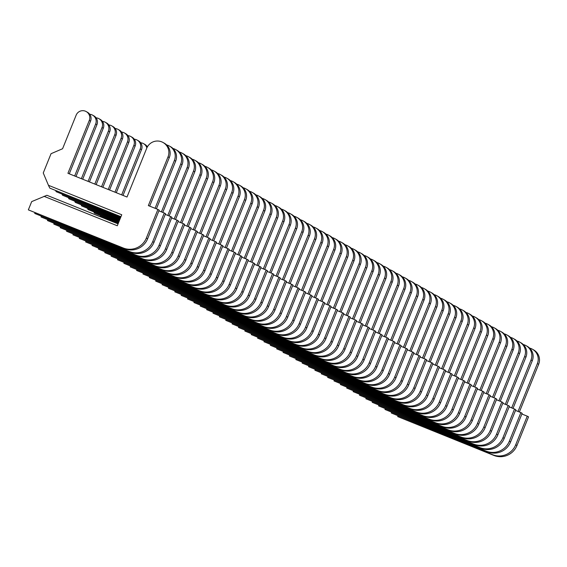 <?xml version="1.0" encoding="UTF-8"?>
<svg xmlns="http://www.w3.org/2000/svg" width="567" height="567" viewBox="0 0 567 567"><rect width="100%" height="100%" fill="white"/><g stroke="black" fill="none" stroke-linecap="round" stroke-linejoin="round"><path stroke-width="0.85" d="M43.999 196.31L117.298 225.765L121.749 214.751L48.45 185.303L43.255 172.97L51.044 153.7L62.583 148.738L76.155 115.151A7.13 7.073 119.2 0 1 86.198 111.564A7.13 7.073 119.2 0 1 89.288 120.424L67.927 173.282L127.008 197.025L146.697 148.292A11.581 11.496 119.2 0 1 163.02 142.473A11.581 11.496 119.2 0 1 168.03 156.861L148.341 205.594L157.917 209.443L146.343 238.076A17.818 17.683 119.2 0 1 123.259 247.999L28.35 209.868L31.688 201.604L46.912 195.282L118.071 223.866M120.913 216.821L49.811 188.124L120.962 216.707M48.45 185.303L49.811 188.124M86.198 111.564L87.474 112.28A7.13 7.073 119.2 0 1 90.557 121.132L69.273 173.828M163.02 142.473L164.295 143.182A11.581 11.496 119.2 0 1 169.306 157.576L149.681 206.133M157.917 209.443L159.185 210.151L147.618 238.792A17.818 17.683 119.2 0 1 124.534 248.715L28.35 209.868M158.909 210.846L164.281 213.008L152.714 241.641A17.818 17.683 119.2 0 1 129.63 251.564L34.715 213.433L34.998 212.738M166.655 144.939A11.581 11.496 119.2 0 1 174.395 160.426L155.06 208.295M89.714 114.258A7.13 7.073 119.2 0 1 95.653 123.989L74.646 175.983M120.565 217.685L56.176 191.689L120.608 217.572M55.651 190.604L56.176 191.689M92.57 115.129L93.846 115.845A7.13 7.073 119.2 0 1 96.929 124.697L75.985 176.521M169.391 146.031L170.66 146.747A11.581 11.496 119.2 0 1 175.671 161.141L156.4 208.833M164.281 213.008L165.557 213.716L153.99 242.35A17.818 17.683 119.2 0 1 130.899 252.28L34.715 213.433M165.273 214.411L170.653 216.573L159.079 245.206A17.818 17.683 119.2 0 1 135.995 255.129L41.086 216.998L41.363 216.303M173.02 148.504A11.581 11.496 119.2 0 1 180.767 163.991L161.425 211.86M96.078 117.823A7.13 7.073 119.2 0 1 102.025 127.554L81.364 178.683M120.218 218.55L62.547 195.246L120.261 218.444M62.023 194.162L62.547 195.246M98.934 118.694L100.21 119.41A7.13 7.073 119.2 0 1 103.293 128.262L82.704 179.222M175.756 149.596L177.032 150.312A11.581 11.496 119.2 0 1 182.042 164.706L162.772 212.398M170.653 216.573L171.921 217.281L160.355 245.915A17.818 17.683 119.2 0 1 137.271 255.845L41.086 216.998M171.645 217.976L177.017 220.138L165.451 248.771A17.818 17.683 119.2 0 1 142.367 258.694L47.451 220.556L47.734 219.868M179.392 152.069A11.581 11.496 119.2 0 1 187.131 167.556L167.797 215.425M102.45 121.388A7.13 7.073 119.2 0 1 108.389 131.119L88.076 181.383M119.864 219.415L68.912 198.811L119.913 219.309M68.387 197.727L68.912 198.811M105.306 122.259L106.582 122.968A7.13 7.073 119.2 0 1 109.665 131.827L89.423 181.922M182.12 153.161L183.396 153.877A11.581 11.496 119.2 0 1 188.407 168.271L169.136 215.963M177.017 220.138L178.293 220.847L166.726 249.48A17.818 17.683 119.2 0 1 143.635 259.41L47.451 220.556M178.01 221.541L183.389 223.696L171.815 252.329A17.818 17.683 119.2 0 1 148.731 262.259L53.822 224.121L54.099 223.433M185.756 155.634A11.581 11.496 119.2 0 1 193.503 171.121L174.161 218.99M108.814 124.953A7.13 7.073 119.2 0 1 114.754 134.677L94.795 184.084M119.517 220.287L75.276 202.376L119.559 220.173M74.759 201.292L75.276 202.376M111.671 125.824L112.946 126.533A7.13 7.073 119.2 0 1 116.029 135.393L96.142 184.622M188.492 156.726L189.768 157.442A11.581 11.496 119.2 0 1 194.779 171.829L175.508 219.528M183.389 223.696L184.658 224.412L173.091 253.045A17.818 17.683 119.2 0 1 150.007 262.968L53.822 224.121M184.381 225.106L189.754 227.261L178.187 255.894A17.818 17.683 119.2 0 1 155.103 265.824L60.187 227.686L60.471 226.998M192.128 159.199A11.581 11.496 119.2 0 1 199.868 174.686L180.533 222.555M115.186 128.518A7.13 7.073 119.2 0 1 121.125 138.242L101.514 186.784M119.169 221.151L81.648 205.941L119.212 221.038M81.124 204.857L81.648 205.941M118.042 129.389L119.318 130.098A7.13 7.073 119.2 0 1 122.401 138.958L102.861 187.323M194.857 160.291L196.132 161.007A11.581 11.496 119.2 0 1 201.143 175.394L181.872 223.093M189.754 227.261L191.029 227.977L179.456 256.61A17.818 17.683 119.2 0 1 156.372 266.533L60.187 227.686M190.746 228.671L196.125 230.826L184.551 259.459A17.818 17.683 119.2 0 1 161.467 269.389L66.559 231.251L66.835 230.556M198.493 162.757A11.581 11.496 119.2 0 1 206.239 178.251L186.897 226.113M121.551 132.083A7.13 7.073 119.2 0 1 127.49 141.807L108.233 189.477M118.815 222.016L88.013 209.507L118.864 221.903M87.495 208.422L88.013 209.507M124.407 132.947L125.683 133.663A7.13 7.073 119.2 0 1 128.766 142.523L109.573 190.023M201.228 163.856L202.504 164.565A11.581 11.496 119.2 0 1 207.515 178.959L188.244 226.658M196.125 230.826L197.394 231.542L185.827 260.175A17.818 17.683 119.2 0 1 162.743 270.098L66.559 231.251M197.118 232.229L202.49 234.391L190.923 263.024A17.818 17.683 119.2 0 1 167.839 272.947L72.923 234.816L73.207 234.121M204.864 166.322A11.581 11.496 119.2 0 1 212.604 181.816L193.269 229.678M127.922 135.641A7.13 7.073 119.2 0 1 133.862 145.372L114.952 192.178M118.468 222.881L94.384 213.072L118.517 222.767M93.86 211.987L94.384 213.072M130.779 136.512L132.054 137.228A7.13 7.073 119.2 0 1 135.137 146.088L116.292 192.716M207.593 167.421L208.869 168.13A11.581 11.496 119.2 0 1 213.879 182.524L194.609 230.216M202.49 234.391L203.766 235.107L192.192 263.74A17.818 17.683 119.2 0 1 169.108 273.663L72.923 234.816M203.482 235.794L208.862 237.956L197.288 266.589A17.818 17.683 119.2 0 1 174.204 276.512L79.295 238.381L79.571 237.686M211.229 169.887A11.581 11.496 119.2 0 1 218.975 185.374L199.634 233.243M134.287 139.206A7.13 7.073 119.2 0 1 140.226 148.937L121.664 194.878M118.12 223.745L100.749 216.637L118.163 223.632M100.231 215.552L100.749 216.637M137.143 140.077L138.419 140.793A7.13 7.073 119.2 0 1 141.502 149.653L123.011 195.417M213.965 170.986L215.24 171.695A11.581 11.496 119.2 0 1 220.251 186.089L200.98 233.781M208.862 237.956L210.13 238.664L198.563 267.305A17.818 17.683 119.2 0 1 175.479 277.228L79.295 238.381M209.854 239.359L215.226 241.521L203.659 270.154A17.818 17.683 119.2 0 1 180.575 280.077L85.66 241.946L85.943 241.251M217.6 173.452A11.581 11.496 119.2 0 1 225.34 188.939L206.005 236.808M140.659 142.771A7.13 7.073 119.2 0 1 146.86 147.909M143.515 143.642L144.791 144.358A7.13 7.073 119.2 0 1 147.385 146.874M220.329 174.551L221.605 175.26A11.581 11.496 119.2 0 1 226.616 189.654L207.345 237.346M215.226 241.521L216.502 242.229L204.928 270.863A17.818 17.683 119.2 0 1 181.844 280.793L85.66 241.946M216.218 242.924L221.598 245.086L210.024 273.719A17.818 17.683 119.2 0 1 186.94 283.642L92.031 245.511L92.308 244.816M223.965 177.017A11.581 11.496 119.2 0 1 231.712 192.504L212.37 240.373M147.023 146.336A7.13 7.073 119.2 0 1 147.661 146.414M226.701 178.109L227.977 178.825A11.581 11.496 119.2 0 1 232.987 193.219L213.716 240.911M221.598 245.086L222.866 245.794L211.3 274.428A17.818 17.683 119.2 0 1 188.216 284.358L92.031 245.511M222.59 246.489L227.962 248.651L216.396 277.284A17.818 17.683 119.2 0 1 193.312 287.207L98.396 249.069L98.679 248.381M230.337 180.582A11.581 11.496 119.2 0 1 238.076 196.069L218.742 243.938M233.065 181.674L234.341 182.39A11.581 11.496 119.2 0 1 239.352 196.784L220.081 244.476M227.962 248.651L229.238 249.36L217.664 277.993A17.818 17.683 119.2 0 1 194.58 287.923L98.396 249.069M228.955 250.054L234.334 252.209L222.76 280.842A17.818 17.683 119.2 0 1 199.676 290.772L104.767 252.634L105.044 251.946M236.701 184.147A11.581 11.496 119.2 0 1 244.448 199.634L225.106 247.503M239.437 185.239L240.713 185.955A11.581 11.496 119.2 0 1 245.724 200.342L226.453 248.041M234.334 252.209L235.603 252.925L224.036 281.558A17.818 17.683 119.2 0 1 200.952 291.481L104.767 252.634M235.326 253.619L240.699 255.774L229.132 284.407A17.818 17.683 119.2 0 1 206.048 294.337L111.132 256.199L111.415 255.511M243.073 187.712A11.581 11.496 119.2 0 1 250.812 203.199L231.478 251.068M245.802 188.804L247.077 189.52A11.581 11.496 119.2 0 1 252.088 203.907L232.817 251.606M240.699 255.774L241.974 256.49L230.4 285.123A17.818 17.683 119.2 0 1 207.316 295.046L111.132 256.199M241.691 257.184L247.063 259.339L235.496 287.972A17.818 17.683 119.2 0 1 212.412 297.902L117.504 259.764L117.78 259.069M249.437 191.27A11.581 11.496 119.2 0 1 257.184 206.764L237.842 254.626M252.173 192.369L253.449 193.078A11.581 11.496 119.2 0 1 258.453 207.472L239.189 255.171M247.063 259.339L248.339 260.055L236.772 288.688A17.818 17.683 119.2 0 1 213.688 298.611L117.504 259.764M248.062 260.742L253.435 262.904L241.868 291.537A17.818 17.683 119.2 0 1 218.784 301.467L123.868 263.329L124.152 262.634M255.809 194.835A11.581 11.496 119.2 0 1 263.549 210.329L244.214 258.191M258.538 195.934L259.814 196.643A11.581 11.496 119.2 0 1 264.824 211.037L245.554 258.729M253.435 262.904L254.711 263.62L243.137 292.253A17.818 17.683 119.2 0 1 220.053 302.176L123.868 263.329M254.427 264.307L259.799 266.469L248.233 295.102A17.818 17.683 119.2 0 1 225.149 305.025L130.24 266.894L130.516 266.199M262.174 198.4A11.581 11.496 119.2 0 1 269.92 213.887L250.579 261.756M264.909 199.499L266.185 200.208A11.581 11.496 119.2 0 1 271.189 214.602L251.925 262.294M259.799 266.469L261.075 267.185L249.508 295.818A17.818 17.683 119.2 0 1 226.424 305.741L130.24 266.894M260.799 267.872L266.171 270.034L254.604 298.667A17.818 17.683 119.2 0 1 231.513 308.59L136.604 270.459L136.888 269.764M268.545 201.965A11.581 11.496 119.2 0 1 276.285 217.452L256.95 265.321M271.274 203.064L272.55 203.773A11.581 11.496 119.2 0 1 277.561 218.167L258.29 265.859M266.171 270.034L267.447 270.743L255.873 299.376A17.818 17.683 119.2 0 1 232.789 309.306L136.604 270.459M267.163 271.437L272.536 273.599L260.969 302.232A17.818 17.683 119.2 0 1 237.885 312.155L142.976 274.024L143.253 273.329M274.91 205.53A11.581 11.496 119.2 0 1 282.657 221.017L263.315 268.886M277.646 206.622L278.921 207.338A11.581 11.496 119.2 0 1 283.925 221.732L264.661 269.424M272.536 273.599L273.811 274.308L262.245 302.941A17.818 17.683 119.2 0 1 239.161 312.871L142.976 274.024M273.535 275.002L278.907 277.164L267.34 305.797A17.818 17.683 119.2 0 1 244.249 315.72L149.341 277.582L149.624 276.894M281.282 209.095A11.581 11.496 119.2 0 1 289.021 224.582L269.686 272.451M284.01 210.187L285.286 210.903A11.581 11.496 119.2 0 1 290.297 225.297L271.026 272.989M278.907 277.164L280.183 277.873L268.609 306.506A17.818 17.683 119.2 0 1 245.525 316.436L149.341 277.582M279.9 278.567L285.272 280.722L273.705 309.355A17.818 17.683 119.2 0 1 250.621 319.285L155.712 281.147L155.989 280.459M287.646 212.66A11.581 11.496 119.2 0 1 295.393 228.147L276.051 276.016M290.382 213.752L291.651 214.468A11.581 11.496 119.2 0 1 296.661 228.855L277.398 276.554M285.272 280.722L286.548 281.438L274.981 310.071A17.818 17.683 119.2 0 1 251.897 319.994L155.712 281.147M286.271 282.132L291.644 284.287L280.077 312.92A17.818 17.683 119.2 0 1 256.986 322.85L162.077 284.712L162.36 284.024M294.018 216.225A11.581 11.496 119.2 0 1 301.757 231.712L282.423 279.581M296.747 217.317L298.022 218.033A11.581 11.496 119.2 0 1 303.033 232.42L283.762 280.119M291.644 284.287L292.919 285.003L281.345 313.636A17.818 17.683 119.2 0 1 258.261 323.559L162.077 284.712M292.636 285.697L298.008 287.852L286.441 316.485A17.818 17.683 119.2 0 1 263.357 326.415L168.449 288.277L168.725 287.582M300.382 219.79A11.581 11.496 119.2 0 1 308.129 235.277L288.787 283.139M303.118 220.882L304.387 221.591A11.581 11.496 119.2 0 1 309.398 235.985L290.134 283.684M298.008 287.852L299.284 288.568L287.717 317.201A17.818 17.683 119.2 0 1 264.633 327.124L168.449 288.277M299.007 289.255L304.38 291.417L292.813 320.05A17.818 17.683 119.2 0 1 269.722 329.98L174.813 291.842L175.097 291.147M306.754 223.348A11.581 11.496 119.2 0 1 314.494 238.842L295.152 286.704M309.483 224.447L310.759 225.156A11.581 11.496 119.2 0 1 315.769 239.55L296.498 287.242M304.38 291.417L305.656 292.133L294.082 320.766A17.818 17.683 119.2 0 1 270.998 330.689L174.813 291.842M305.372 292.82L310.744 294.982L299.178 323.615A17.818 17.683 119.2 0 1 276.094 333.538L181.185 295.407L181.461 294.712M313.119 226.913A11.581 11.496 119.2 0 1 320.865 242.4L301.524 290.269M315.854 228.012L317.123 228.721A11.581 11.496 119.2 0 1 322.134 243.115L302.87 290.807M310.744 294.982L312.02 295.698L300.453 324.331A17.818 17.683 119.2 0 1 277.369 334.254L181.185 295.407M311.744 296.385L317.116 298.547L305.549 327.18A17.818 17.683 119.2 0 1 282.458 337.103L187.549 298.972L187.833 298.277M319.49 230.478A11.581 11.496 119.2 0 1 327.23 245.965L307.888 293.834M322.219 231.577L323.495 232.286A11.581 11.496 119.2 0 1 328.506 246.68L309.235 294.372M317.116 298.547L318.392 299.256L306.818 327.889A17.818 17.683 119.2 0 1 283.734 337.819L187.549 298.972M318.108 299.95L323.481 302.112L311.914 330.745A17.818 17.683 119.2 0 1 288.83 340.668L193.921 302.537L194.197 301.842M325.855 234.043A11.581 11.496 119.2 0 1 333.602 249.53L314.26 297.399M328.591 235.135L329.859 235.851A11.581 11.496 119.2 0 1 334.87 250.245L315.606 297.937M323.481 302.112L324.756 302.821L313.19 331.454A17.818 17.683 119.2 0 1 290.106 341.384L193.921 302.537M324.48 303.515L329.852 305.677L318.285 334.31A17.818 17.683 119.2 0 1 295.194 344.233L200.286 306.095L200.569 305.407M332.227 237.608A11.581 11.496 119.2 0 1 339.966 253.095L320.624 300.964M334.955 238.7L336.231 239.416A11.581 11.496 119.2 0 1 341.242 253.81L321.971 301.502M329.852 305.677L331.128 306.386L319.554 335.019A17.818 17.683 119.2 0 1 296.47 344.949L200.286 306.095M330.844 307.08L336.217 309.235L324.65 337.868A17.818 17.683 119.2 0 1 301.566 347.798L206.657 309.66L206.934 308.972M338.591 241.173A11.581 11.496 119.2 0 1 346.338 256.66L326.996 304.529M341.327 242.265L342.596 242.981A11.581 11.496 119.2 0 1 347.606 257.375L328.336 305.067M336.217 309.235L337.493 309.951L325.926 338.584A17.818 17.683 119.2 0 1 302.842 348.507L206.657 309.66M337.216 310.645L342.588 312.8L331.022 341.433A17.818 17.683 119.2 0 1 307.931 351.363L213.022 313.225L213.305 312.537M344.963 244.738A11.581 11.496 119.2 0 1 352.702 260.225L333.361 308.094M347.691 245.83L348.967 246.546A11.581 11.496 119.2 0 1 353.978 260.933L334.707 308.632M342.588 312.8L343.864 313.516L332.29 342.149A17.818 17.683 119.2 0 1 309.206 352.072L213.022 313.225M343.581 314.21L348.953 316.365L337.386 344.998A17.818 17.683 119.2 0 1 314.302 354.928L219.394 316.79L219.67 316.095M351.327 248.303A11.581 11.496 119.2 0 1 359.074 263.79L339.732 311.652M354.063 249.395L355.332 250.104A11.581 11.496 119.2 0 1 360.343 264.498L341.072 312.197M348.953 316.365L350.229 317.081L338.662 345.714A17.818 17.683 119.2 0 1 315.578 355.637L219.394 316.79M349.952 317.768L355.325 319.93L343.758 348.563A17.818 17.683 119.2 0 1 320.667 358.493L225.758 320.355L226.042 319.66M357.699 251.861A11.581 11.496 119.2 0 1 365.439 267.355L346.097 315.217M360.428 252.96L361.703 253.669A11.581 11.496 119.2 0 1 366.714 268.063L347.443 315.755M355.325 319.93L356.593 320.646L345.027 349.279A17.818 17.683 119.2 0 1 321.943 359.202L225.758 320.355M356.317 321.333L361.689 323.495L350.123 352.128A17.818 17.683 119.2 0 1 327.039 362.051L232.13 323.92L232.406 323.225M364.064 255.426A11.581 11.496 119.2 0 1 371.81 270.913L352.468 318.782M366.799 256.525L368.068 257.234A11.581 11.496 119.2 0 1 373.079 271.628L353.808 319.32M361.689 323.495L362.965 324.211L351.398 352.844A17.818 17.683 119.2 0 1 328.314 362.767L232.13 323.92M362.689 324.898L368.061 327.06L356.487 355.693A17.818 17.683 119.2 0 1 333.403 365.616L238.494 327.485L238.778 326.79M370.435 258.991A11.581 11.496 119.2 0 1 378.175 274.478L358.833 322.347M373.164 260.09L374.44 260.799A11.581 11.496 119.2 0 1 379.451 275.193L360.18 322.885M368.061 327.06L369.33 327.769L357.763 356.402A17.818 17.683 119.2 0 1 334.679 366.332L238.494 327.485M369.053 328.463L374.426 330.625L362.859 359.258A17.818 17.683 119.2 0 1 339.775 369.181L244.866 331.05L245.142 330.355M376.8 262.556A11.581 11.496 119.2 0 1 384.546 278.043L365.205 325.912M379.536 263.648L380.804 264.364A11.581 11.496 119.2 0 1 385.815 278.758L366.544 326.45M374.426 330.625L375.701 331.334L364.134 359.967A17.818 17.683 119.2 0 1 341.05 369.897L244.866 331.05M375.425 332.028L380.797 334.19L369.223 362.823A17.818 17.683 119.2 0 1 346.139 372.746L251.231 334.608L251.514 333.92M383.172 266.121A11.581 11.496 119.2 0 1 390.911 281.608L371.569 329.477M385.9 267.213L387.176 267.929A11.581 11.496 119.2 0 1 392.187 282.323L372.916 330.015M380.797 334.19L382.066 334.899L370.499 363.532A17.818 17.683 119.2 0 1 347.415 373.462L251.231 334.608M381.789 335.593L387.162 337.748L375.595 366.381A17.818 17.683 119.2 0 1 352.511 376.311L257.602 338.173L257.879 337.485M389.536 269.686A11.581 11.496 119.2 0 1 397.283 285.173L377.941 333.042M392.272 270.778L393.541 271.494A11.581 11.496 119.2 0 1 398.551 285.888L379.28 333.58M387.162 337.748L388.438 338.464L376.871 367.097A17.818 17.683 119.2 0 1 353.78 377.02L257.602 338.173M388.154 339.158L393.533 341.313L381.96 369.946A17.818 17.683 119.2 0 1 358.876 379.876L263.967 341.738L264.25 341.05M395.908 273.251A11.581 11.496 119.2 0 1 403.647 288.738L384.306 336.607M398.636 274.343L399.912 275.059A11.581 11.496 119.2 0 1 404.923 289.446L385.652 337.145M393.533 341.313L394.802 342.029L383.235 370.662A17.818 17.683 119.2 0 1 360.151 380.585L263.967 341.738M394.526 342.723L399.898 344.878L388.331 373.511A17.818 17.683 119.2 0 1 365.247 383.441L270.339 345.303L270.615 344.608M402.272 276.816A11.581 11.496 119.2 0 1 410.019 292.303L390.677 340.165M405.008 277.908L406.277 278.624A11.581 11.496 119.2 0 1 411.288 293.011L392.017 340.71M399.898 344.878L401.174 345.594L389.607 374.227A17.818 17.683 119.2 0 1 366.516 384.15L270.339 345.303M400.89 346.281L406.27 348.443L394.696 377.076A17.818 17.683 119.2 0 1 371.612 387.006L276.703 348.868L276.987 348.173M408.644 280.374A11.581 11.496 119.2 0 1 416.384 295.868L397.042 343.73M411.373 281.473L412.648 282.182A11.581 11.496 119.2 0 1 417.659 296.576L398.388 344.275M406.27 348.443L407.538 349.159L395.972 377.792A17.818 17.683 119.2 0 1 372.888 387.715L276.703 348.868M407.262 349.846L412.634 352.008L401.067 380.641A17.818 17.683 119.2 0 1 377.983 390.564L283.075 352.433L283.351 351.738M415.009 283.939A11.581 11.496 119.2 0 1 422.755 299.426L403.413 347.295M417.744 285.038L419.013 285.747A11.581 11.496 119.2 0 1 424.024 300.141L404.753 347.833M412.634 352.008L413.91 352.724L402.343 381.357A17.818 17.683 119.2 0 1 379.252 391.28L283.075 352.433M413.627 353.411L419.006 355.573L407.432 384.206A17.818 17.683 119.2 0 1 384.348 394.129L289.439 355.998L289.716 355.303M421.38 287.504A11.581 11.496 119.2 0 1 429.12 302.991L409.778 350.86M424.109 288.603L425.385 289.312A11.581 11.496 119.2 0 1 430.396 303.706L411.125 351.398M419.006 355.573L420.275 356.282L408.708 384.915A17.818 17.683 119.2 0 1 385.624 394.845L289.439 355.998M419.998 356.976L425.37 359.138L413.804 387.771A17.818 17.683 119.2 0 1 390.72 397.694L295.811 359.563L296.087 358.868M427.745 291.069A11.581 11.496 119.2 0 1 435.484 306.556L416.15 354.425M430.481 292.161L431.749 292.877A11.581 11.496 119.2 0 1 436.76 307.271L417.489 354.963M425.37 359.138L426.646 359.847L415.079 388.48A17.818 17.683 119.2 0 1 391.988 398.41L295.811 359.563M426.363 360.541L431.742 362.703L420.168 391.336A17.818 17.683 119.2 0 1 397.084 401.259L302.176 363.121L302.452 362.433M434.109 294.634A11.581 11.496 119.2 0 1 441.856 310.121L422.514 357.99M436.845 295.726L438.121 296.442A11.581 11.496 119.2 0 1 443.132 310.836L423.861 358.528M431.742 362.703L433.011 363.412L421.444 392.045A17.818 17.683 119.2 0 1 398.36 401.975L302.176 363.121M432.734 364.106L438.107 366.261L426.54 394.901A17.818 17.683 119.2 0 1 403.456 404.824L308.547 366.686L308.824 365.998M440.481 298.199A11.581 11.496 119.2 0 1 448.221 313.686L428.886 361.555M443.217 299.291L444.485 300.007A11.581 11.496 119.2 0 1 449.496 314.401L430.225 362.093M438.107 366.261L439.382 366.977L427.816 395.61A17.818 17.683 119.2 0 1 404.725 405.54L308.547 366.686M439.099 367.671L444.478 369.826L432.904 398.459A17.818 17.683 119.2 0 1 409.821 408.389L314.912 370.251L315.188 369.564M446.846 301.764A11.581 11.496 119.2 0 1 454.592 317.251L435.25 365.12M449.581 302.856L450.857 303.572A11.581 11.496 119.2 0 1 455.868 317.959L436.597 365.658M444.478 369.826L445.747 370.542L434.18 399.175A17.818 17.683 119.2 0 1 411.096 409.098L314.912 370.251M445.471 371.236L450.843 373.391L439.276 402.024A17.818 17.683 119.2 0 1 416.192 411.954L321.276 373.816L321.56 373.121M453.217 305.329A11.581 11.496 119.2 0 1 460.957 320.816L441.622 368.678M455.953 306.421L457.222 307.137A11.581 11.496 119.2 0 1 462.233 321.524L442.962 369.223M450.843 373.391L452.119 374.107L440.552 402.74A17.818 17.683 119.2 0 1 417.461 412.663L321.276 373.816M451.835 374.794L457.215 376.956L445.641 405.589A17.818 17.683 119.2 0 1 422.557 415.519L327.648 377.381L327.924 376.686M459.582 308.887A11.581 11.496 119.2 0 1 467.328 324.381L447.987 372.243M462.318 309.986L463.593 310.695A11.581 11.496 119.2 0 1 468.604 325.089L449.333 372.788M457.215 376.956L458.483 377.672L446.916 406.305A17.818 17.683 119.2 0 1 423.832 416.228L327.648 377.381M458.207 378.359L463.579 380.521L452.012 409.154A17.818 17.683 119.2 0 1 428.928 419.077L334.013 380.946L334.296 380.251M465.954 312.452A11.581 11.496 119.2 0 1 473.693 327.939L454.358 375.808M468.682 313.551L469.958 314.26A11.581 11.496 119.2 0 1 474.969 328.654L455.698 376.346M463.579 380.521L464.855 381.237L453.288 409.87A17.818 17.683 119.2 0 1 430.197 419.793L334.013 380.946M464.571 381.924L469.951 384.086L458.377 412.719A17.818 17.683 119.2 0 1 435.293 422.642L340.384 384.511L340.661 383.816M472.318 316.017A11.581 11.496 119.2 0 1 480.065 331.504L460.723 379.373M475.054 317.116L476.33 317.825A11.581 11.496 119.2 0 1 481.34 332.219L462.07 379.911M469.951 384.086L471.22 384.795L459.653 413.428A17.818 17.683 119.2 0 1 436.569 423.358L340.384 384.511M470.943 385.489L476.315 387.651L464.749 416.284A17.818 17.683 119.2 0 1 441.665 426.207L346.749 388.076L347.032 387.381M478.69 319.582A11.581 11.496 119.2 0 1 486.429 335.069L467.095 382.938M481.418 320.674L482.694 321.39A11.581 11.496 119.2 0 1 487.705 335.784L468.434 383.476M476.315 387.651L477.591 388.36L466.017 416.993A17.818 17.683 119.2 0 1 442.933 426.923L346.749 388.076M477.308 389.054L482.687 391.216L471.113 419.849A17.818 17.683 119.2 0 1 448.029 429.772L353.121 391.634L353.397 390.947M485.054 323.147A11.581 11.496 119.2 0 1 492.801 338.634L473.459 386.503M487.79 324.239L489.066 324.955A11.581 11.496 119.2 0 1 494.077 339.349L474.806 387.041M482.687 391.216L483.956 391.925L472.389 420.558A17.818 17.683 119.2 0 1 449.305 430.488L353.121 391.634M483.679 392.619L489.052 394.774L477.485 423.414A17.818 17.683 119.2 0 1 454.401 433.337L359.485 395.199L359.769 394.512M491.426 326.712A11.581 11.496 119.2 0 1 499.166 342.199L479.831 390.068M494.155 327.804L495.43 328.52A11.581 11.496 119.2 0 1 500.441 342.915L481.17 390.606M489.052 394.774L490.327 395.49L478.754 424.123A17.818 17.683 119.2 0 1 455.67 434.053L359.485 395.199M490.044 396.184L495.423 398.339L483.849 426.972A17.818 17.683 119.2 0 1 460.765 436.902L365.857 398.764L366.133 398.077M497.791 330.277A11.581 11.496 119.2 0 1 505.537 345.764L486.195 393.633M500.526 331.369L501.802 332.085A11.581 11.496 119.2 0 1 506.813 346.472L487.542 394.171M495.423 398.339L496.692 399.055L485.125 427.688A17.818 17.683 119.2 0 1 462.041 437.611L365.857 398.764M496.416 399.749L501.788 401.904L490.221 430.537A17.818 17.683 119.2 0 1 467.137 440.467L372.221 402.329L372.505 401.634M504.162 333.843A11.581 11.496 119.2 0 1 511.902 349.329L492.567 397.191M506.891 334.934L508.167 335.65A11.581 11.496 119.2 0 1 513.178 350.037L493.907 397.736M501.788 401.904L503.064 402.62L491.49 431.253A17.818 17.683 119.2 0 1 468.406 441.176L372.221 402.329M502.78 403.307L508.16 405.469L496.586 434.102A17.818 17.683 119.2 0 1 473.502 444.032L378.593 405.894L378.869 405.199M510.527 337.4A11.581 11.496 119.2 0 1 518.273 352.894L498.932 400.756M513.263 338.499L514.538 339.208A11.581 11.496 119.2 0 1 519.549 353.602L500.278 401.301M508.16 405.469L509.428 406.185L497.861 434.818A17.818 17.683 119.2 0 1 474.777 444.741L378.593 405.894M509.152 406.872L514.524 409.034L502.957 437.667A17.818 17.683 119.2 0 1 479.873 447.59L384.958 409.459L385.241 408.764M516.898 340.965A11.581 11.496 119.2 0 1 524.638 356.452L505.303 404.321M519.627 342.064L520.903 342.773A11.581 11.496 119.2 0 1 525.914 357.167L506.643 404.859M514.524 409.034L515.8 409.75L504.226 438.383A17.818 17.683 119.2 0 1 481.142 448.306L384.958 409.459M515.516 410.437L520.889 412.599L509.322 441.232A17.818 17.683 119.2 0 1 486.238 451.155L391.329 413.024L391.606 412.329M523.263 344.53A11.581 11.496 119.2 0 1 531.01 360.017L511.668 407.886M525.999 345.629L527.275 346.338A11.581 11.496 119.2 0 1 532.285 360.732L513.015 408.424M520.889 412.599L522.164 413.308L510.598 441.941A17.818 17.683 119.2 0 1 487.514 451.871L391.329 413.024M521.888 414.002L527.26 416.164L515.694 444.797A17.818 17.683 119.2 0 1 492.61 454.72L397.694 416.589L397.977 415.894M529.635 348.095A11.581 11.496 119.2 0 1 537.374 363.582L518.04 411.451M532.363 349.187L533.639 349.903A11.581 11.496 119.2 0 1 538.65 364.298L519.379 411.989M527.26 416.164L528.536 416.873L516.962 445.506A17.818 17.683 119.2 0 1 493.878 455.436L397.694 416.589M90.557 121.132L89.288 120.424M169.306 157.576L168.03 156.861M147.618 238.792L146.343 238.076M124.534 248.715L123.259 247.999M96.929 124.697L95.653 123.989M175.671 161.141L174.395 160.426M153.99 242.35L152.714 241.641M130.899 252.28L129.63 251.564M103.293 128.262L102.025 127.554M182.042 164.706L180.767 163.991M160.355 245.915L159.079 245.206M137.271 255.845L135.995 255.129M109.665 131.827L108.389 131.119M188.407 168.271L187.131 167.556M166.726 249.48L165.451 248.771M143.635 259.41L142.367 258.694M116.029 135.393L114.754 134.677M194.779 171.829L193.503 171.121M173.091 253.045L171.815 252.329M150.007 262.968L148.731 262.259M122.401 138.958L121.125 138.242M201.143 175.394L199.868 174.686M179.456 256.61L178.187 255.894M156.372 266.533L155.103 265.824M128.766 142.523L127.49 141.807M207.515 178.959L206.239 178.251M185.827 260.175L184.551 259.459M162.743 270.098L161.467 269.389M135.137 146.088L133.862 145.372M213.879 182.524L212.604 181.816M192.192 263.74L190.923 263.024M169.108 273.663L167.839 272.947M141.502 149.653L140.226 148.937M220.251 186.089L218.975 185.374M198.563 267.305L197.288 266.589M175.479 277.228L174.204 276.512M226.616 189.654L225.34 188.939M204.928 270.863L203.659 270.154M181.844 280.793L180.575 280.077M232.987 193.219L231.712 192.504M211.3 274.428L210.024 273.719M188.216 284.358L186.94 283.642M239.352 196.784L238.076 196.069M217.664 277.993L216.396 277.284M194.58 287.923L193.312 287.207M245.724 200.342L244.448 199.634M224.036 281.558L222.76 280.842M200.952 291.481L199.676 290.772M252.088 203.907L250.812 203.199M230.4 285.123L229.132 284.407M207.316 295.046L206.048 294.337M258.453 207.472L257.184 206.764M236.772 288.688L235.496 287.972M213.688 298.611L212.412 297.902M264.824 211.037L263.549 210.329M243.137 292.253L241.868 291.537M220.053 302.176L218.784 301.467M271.189 214.602L269.92 213.887M249.508 295.818L248.233 295.102M226.424 305.741L225.149 305.025M277.561 218.167L276.285 217.452M255.873 299.376L254.604 298.667M232.789 309.306L231.513 308.59M283.925 221.732L282.657 221.017M262.245 302.941L260.969 302.232M239.161 312.871L237.885 312.155M290.297 225.297L289.021 224.582M268.609 306.506L267.34 305.797M245.525 316.436L244.249 315.72M296.661 228.855L295.393 228.147M274.981 310.071L273.705 309.355M251.897 319.994L250.621 319.285M303.033 232.42L301.757 231.712M281.345 313.636L280.077 312.92M258.261 323.559L256.986 322.85M309.398 235.985L308.129 235.277M287.717 317.201L286.441 316.485M264.633 327.124L263.357 326.415M315.769 239.55L314.494 238.842M294.082 320.766L292.813 320.05M270.998 330.689L269.722 329.98M322.134 243.115L320.865 242.4M300.453 324.331L299.178 323.615M277.369 334.254L276.094 333.538M328.506 246.68L327.23 245.965M306.818 327.889L305.549 327.18M283.734 337.819L282.458 337.103M334.87 250.245L333.602 249.53M313.19 331.454L311.914 330.745M290.106 341.384L288.83 340.668M341.242 253.81L339.966 253.095M319.554 335.019L318.285 334.31M296.47 344.949L295.194 344.233M347.606 257.375L346.338 256.66M325.926 338.584L324.65 337.868M302.842 348.507L301.566 347.798M353.978 260.933L352.702 260.225M332.29 342.149L331.022 341.433M309.206 352.072L307.931 351.363M360.343 264.498L359.074 263.79M338.662 345.714L337.386 344.998M315.578 355.637L314.302 354.928M366.714 268.063L365.439 267.355M345.027 349.279L343.758 348.563M321.943 359.202L320.667 358.493M373.079 271.628L371.81 270.913M351.398 352.844L350.123 352.128M328.314 362.767L327.039 362.051M379.451 275.193L378.175 274.478M357.763 356.402L356.487 355.693M334.679 366.332L333.403 365.616M385.815 278.758L384.546 278.043M364.134 359.967L362.859 359.258M341.05 369.897L339.775 369.181M392.187 282.323L390.911 281.608M370.499 363.532L369.223 362.823M347.415 373.462L346.139 372.746M398.551 285.888L397.283 285.173M376.871 367.097L375.595 366.381M353.78 377.02L352.511 376.311M404.923 289.446L403.647 288.738M383.235 370.662L381.96 369.946M360.151 380.585L358.876 379.876M411.288 293.011L410.019 292.303M389.607 374.227L388.331 373.511M366.516 384.15L365.247 383.441M417.659 296.576L416.384 295.868M395.972 377.792L394.696 377.076M372.888 387.715L371.612 387.006M424.024 300.141L422.755 299.426M402.343 381.357L401.067 380.641M379.252 391.28L377.983 390.564M430.396 303.706L429.12 302.991M408.708 384.915L407.432 384.206M385.624 394.845L384.348 394.129M436.76 307.271L435.484 306.556M415.079 388.48L413.804 387.771M391.988 398.41L390.72 397.694M443.132 310.836L441.856 310.121M421.444 392.045L420.168 391.336M398.36 401.975L397.084 401.259M449.496 314.401L448.221 313.686M427.816 395.61L426.54 394.901M404.725 405.54L403.456 404.824M455.868 317.959L454.592 317.251M434.18 399.175L432.904 398.459M411.096 409.098L409.821 408.389M462.233 321.524L460.957 320.816M440.552 402.74L439.276 402.024M417.461 412.663L416.192 411.954M468.604 325.089L467.328 324.381M446.916 406.305L445.641 405.589M423.832 416.228L422.557 415.519M474.969 328.654L473.693 327.939M453.288 409.87L452.012 409.154M430.197 419.793L428.928 419.077M481.34 332.219L480.065 331.504M459.653 413.428L458.377 412.719M436.569 423.358L435.293 422.642M487.705 335.784L486.429 335.069M466.017 416.993L464.749 416.284M442.933 426.923L441.665 426.207M494.077 339.349L492.801 338.634M472.389 420.558L471.113 419.849M449.305 430.488L448.029 429.772M500.441 342.915L499.166 342.199M478.754 424.123L477.485 423.414M455.67 434.053L454.401 433.337M506.813 346.472L505.537 345.764M485.125 427.688L483.849 426.972M462.041 437.611L460.765 436.902M513.178 350.037L511.902 349.329M491.49 431.253L490.221 430.537M468.406 441.176L467.137 440.467M519.549 353.602L518.273 352.894M497.861 434.818L496.586 434.102M474.777 444.741L473.502 444.032M525.914 357.167L524.638 356.452M504.226 438.383L502.957 437.667M481.142 448.306L479.873 447.59M532.285 360.732L531.01 360.017M510.598 441.941L509.322 441.232M487.514 451.871L486.238 451.155M538.65 364.298L537.374 363.582M516.962 445.506L515.694 444.797M493.878 455.436L492.61 454.72"/></g></svg>
